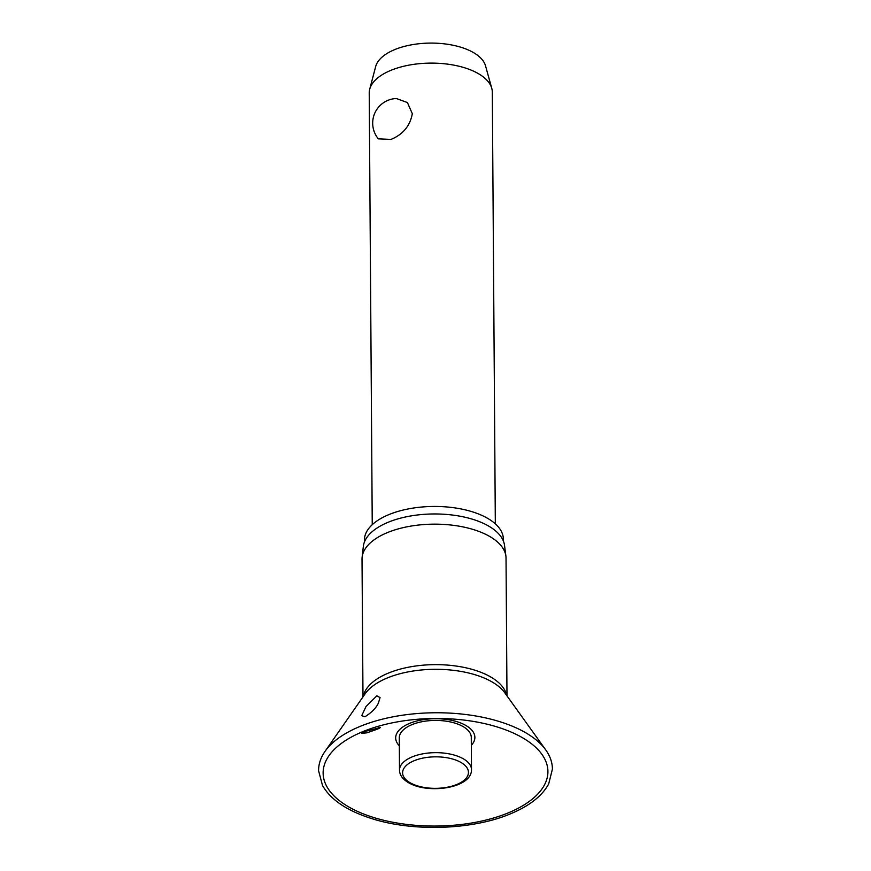 <?xml version="1.0" encoding="UTF-8"?>
<svg xmlns="http://www.w3.org/2000/svg" width="871" height="871" viewBox="0 0 871 871"><rect width="100%" height="100%" fill="white"/><g stroke="black" fill="none" stroke-linecap="round" stroke-linejoin="round"><path stroke-width="1.31" d="M378.58 727.535C381.269 727.111 380.758 727.688 377.067 729.267L366.941 732.816L361.846 733.382L365.047 731.422L380.268 727.546M471.331 745.304A39.598 18.955 179.6 0 0 458.984 722.353A39.598 18.955 179.6 0 0 409.37 723.463A39.598 18.955 179.6 0 0 399.332 745.805M364.949 716.757L361.726 715.679L365.994 706.566L376.838 695.798L380.061 697.617L378.406 703.028C376.228 707.883 371.743 712.456 364.949 716.757M506.987 695.875L506.029 558.115A71.999 34.459 179.6 0 0 505.899 556.134A71.999 34.459 179.6 0 0 461.968 526.705A71.999 34.459 179.6 0 0 386.92 532.802A71.999 34.459 179.6 0 0 362.129 557.146A71.999 34.459 179.6 0 0 362.02 559.117L362.989 696.876M505.899 556.134L504.527 545.377A70.714 33.838 179.6 0 0 461.39 516.47A70.714 33.838 179.6 0 0 387.693 522.458A70.714 33.838 179.6 0 0 363.349 546.357L362.129 557.146M503.384 541.033L503.373 539.214A69.484 33.25 179.6 0 0 462.675 509.285A69.484 33.25 179.6 0 0 388.444 514.794A69.484 33.25 179.6 0 0 364.416 540.183L364.426 542.002M399.495 770.138L399.277 737.911A36.005 17.235 -0.4 0 1 411.722 724.748A36.005 17.235 -0.4 0 1 450.187 721.896A36.005 17.235 -0.4 0 1 471.276 737.41L471.505 769.637A36.005 17.235 179.6 0 0 462.73 758.467A36.005 17.235 179.6 0 0 411.95 756.986A36.005 17.235 179.6 0 0 399.495 770.138C399.615 775.179 402.816 779.469 409.12 783.029C428.717 794.265 471.81 788.179 471.505 769.637M495.327 523.841L492.311 92.141A61.536 29.451 179.6 0 0 491.777 88.363A61.536 29.451 179.6 0 0 452.615 64.911A61.536 29.451 179.6 0 0 390.513 70.507A61.536 29.451 179.6 0 0 369.718 89.212A61.536 29.451 179.6 0 0 369.228 93.001L372.244 524.701M390.992 139.404L378.373 138.859A24.617 24.617 0 0 1 396.349 98.521L407.41 102.549L412.321 113.709C410.067 125.936 402.957 134.493 390.992 139.404M491.777 88.363L485.517 65.815A55.385 26.511 179.6 0 0 450.274 44.715A55.385 26.511 179.6 0 0 394.378 49.745A55.385 26.511 179.6 0 0 375.662 66.588L369.718 89.212M545.725 749.887A116.507 55.755 179.6 0 0 359.277 726.752A116.507 55.755 179.6 0 0 325.003 751.423C320.713 757.585 318.568 764.009 318.579 770.704L322.52 785.5C330.642 799.676 346.854 810.64 371.144 818.413C412.952 832.055 473.116 829.987 511.168 813.536C529.688 805.74 542.198 795.865 548.686 783.922L552.421 769.071C552.334 762.375 550.102 755.984 545.725 749.887L504.777 692.793A73.697 35.276 179.6 0 0 386.833 678.161A73.697 35.276 179.6 0 0 365.156 693.762L325.003 751.423M361.998 731.978A112.392 53.784 179.6 0 0 350.512 807.907A112.392 53.784 179.6 0 0 509.034 812.556A112.392 53.784 179.6 0 0 520.52 736.616A112.392 53.784 179.6 0 0 361.998 731.978M506.682 695.45A71.999 34.459 179.6 0 0 461.804 666.968A71.999 34.459 179.6 0 0 387.911 673.294A71.999 34.459 179.6 0 0 363.283 696.452M413.986 760.786A32.924 15.754 179.6 0 0 410.611 783.029A32.924 15.754 179.6 0 0 457.057 784.39A32.924 15.754 179.6 0 0 460.421 762.147A32.924 15.754 179.6 0 0 413.986 760.786"/></g></svg>
